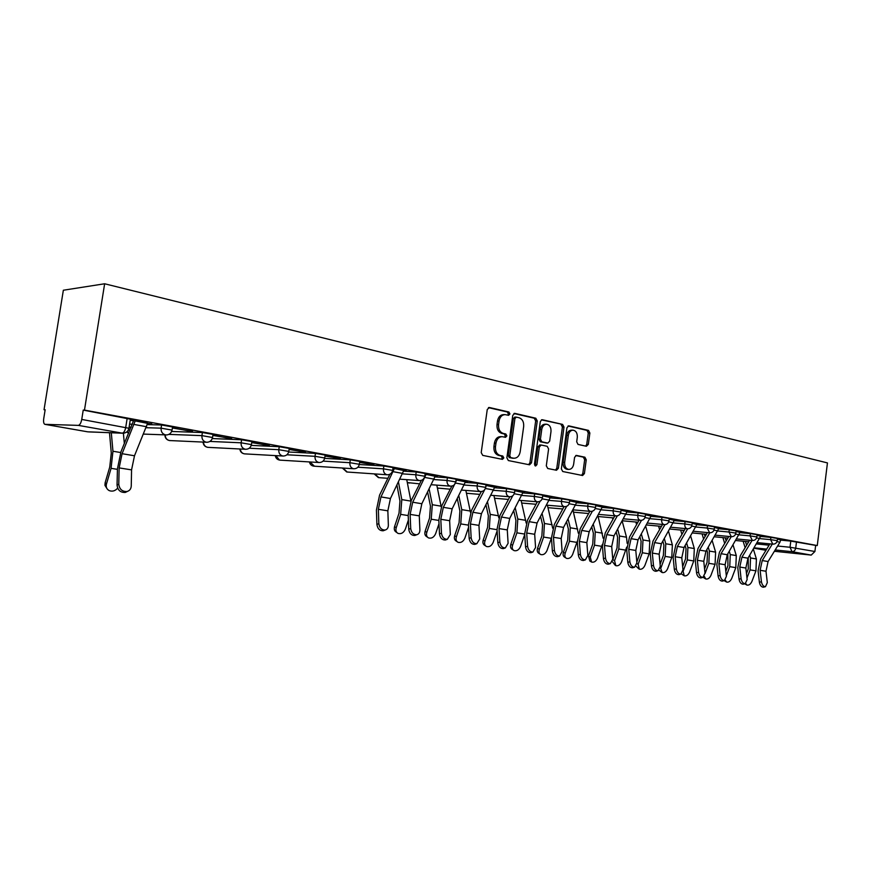 <?xml version="1.0" encoding="UTF-8"?>
<svg xmlns="http://www.w3.org/2000/svg" width="871" height="871" viewBox="0 0 871 871"><rect width="100%" height="100%" fill="white"/><g stroke="black" fill="none" stroke-linecap="round" stroke-linejoin="round"><path stroke-width="1.31" d="M509.938 413.954L508.893 412.005L489.448 407.519L487.259 409.479L481.217 452.615L482.741 455.391L502.436 459.355L503.819 457.939L502.785 456.012L500.27 455.511C496.786 454.324 495.185 451.385 495.468 446.692L495.969 443.121C496.84 438.951 498.92 436.796 502.229 436.676L505.528 437.318L506.878 435.925L505.844 433.987L503.34 433.442C499.867 432.223 498.277 429.261 498.56 424.569L499.05 421.009C499.9 416.893 501.946 414.77 505.202 414.64L508.599 415.336L509.938 413.954M507.684 415.14L508.37 413.932L507.336 411.994L488.446 407.639M501.446 459.159L502.262 457.863L501.228 455.947L498.713 455.435L500.27 455.511M504.57 437.122L505.322 435.881L504.287 433.943L501.783 433.41L503.34 433.442M586.39 446.268L588.328 444.384L589.863 433.029L588.535 430.394L568.73 425.843L566.945 427.77L561.349 468.892L562.731 471.516L582.59 475.512L584.397 473.574L586.248 459.812L584.909 457.21L576.384 455.402L574.577 457.34L573.651 464.21C572.976 467.585 571.343 469.327 568.763 469.425C565.834 468.74 564.473 466.377 564.669 462.338L568.349 435.304C569.013 431.994 570.603 430.274 573.118 430.165C576.101 430.851 577.484 433.235 577.299 437.318L576.689 441.793L578.039 444.428L586.39 446.268M817.27 545.551L84.476 410.11L104.64 283.772L827.45 462.915L817.27 545.551L815.659 545.398L814.908 551.485L811.228 555.088L774.373 551.278M537.255 420.954L535.817 418.222L514.892 413.387L512.769 415.336L506.868 457.819L508.348 460.552L529.579 464.82L531.495 462.828L537.255 420.954L535.676 420.933L534.25 418.211L513.923 413.518M542.361 419.735L562.612 424.417L563.994 427.084L558.376 468.282L556.515 470.253L547.707 468.489L546.302 465.833L548.599 448.979L547.195 446.3L541.207 445.027L539.334 446.997L536.917 464.646L535.578 466.039L534.467 464.145L540.303 421.651L541.795 419.724M780.743 540.129L790.792 541.087L790.019 547.26L814.908 551.485M45.042 424.373L87.71 431.82L122.245 433.148L78.303 425.375L44.867 424.34C43.692 423.752 43.321 421.836 43.735 418.592L45.161 409.74L44.04 409.729L45.129 409.925M44.04 409.729L63.354 290.228L104.64 283.772M78.303 425.375C79.86 425.059 81.003 423.077 81.743 419.43L128.941 428.271M84.476 410.11L83.224 410.099L81.743 419.43M147.613 423.426L151.783 423.883M151.728 424.188L130.258 419.92M172.393 427.988L192.545 431.395M192.502 431.689L172.436 427.694M212.862 435.435L231.697 438.603M231.653 438.897L212.905 435.141M251.73 442.588L269.324 445.538M269.281 445.821L251.773 442.305M289.085 449.458L305.525 452.201M305.481 452.474L289.128 449.186M325.025 456.077L340.365 458.614M340.321 458.886L325.057 455.805M359.603 462.436L373.931 464.798M373.888 465.07L359.647 462.174M403.796 470.569L406.278 470.754M406.245 471.015L392.963 468.304M435.184 476.35L437.492 476.502M437.449 476.764L425.07 474.216M465.473 481.924L467.607 482.055M467.575 482.305L456.045 479.921M494.728 487.303L496.699 487.412M496.666 487.662L485.942 485.43M522.992 492.507L524.81 492.583M524.778 492.834L514.805 490.743L523.025 492.278L509.72 518.408L507.281 529.906L508.109 543.286L505.343 547.935L503.34 548.61C500.335 548.61 498.506 546.64 497.831 542.709L497.036 529.296L499.998 515.338L509.818 496.786M550.32 497.537L551.996 497.591M551.964 497.831L542.698 495.882M576.754 502.393L578.29 502.436M578.257 502.676L569.678 500.847M602.329 507.107L603.745 507.129M603.712 507.358L595.775 505.659L602.362 506.889L589.188 531.68L586.847 542.622L587.849 555.382L585.388 559.868L583.352 560.489C580.674 560.456 578.997 558.583 578.333 554.881L577.353 542.078L580.184 528.795L589.874 511.31M627.109 511.658L628.405 511.669M628.372 511.898L621.023 510.308L627.142 511.451L614.011 535.817L611.703 546.596L612.759 559.171L610.386 563.591L608.35 564.201C605.759 564.147 604.126 562.318 603.461 558.681L602.438 546.073L605.225 532.998L614.872 515.839M651.116 516.078L652.292 516.067M652.259 516.296L645.487 514.815L651.138 515.872L638.062 539.835L635.797 550.439L636.897 562.829L634.6 567.195L632.564 567.794C630.06 567.74 628.481 565.932 627.817 562.361L626.739 549.939L629.493 537.069L639.085 520.227M674.383 520.357L675.45 520.335M675.417 520.553L669.189 519.181L674.404 520.15L661.383 543.733L659.14 554.174L660.294 566.379L658.084 570.69L656.037 571.278C653.62 571.213 652.085 569.427 651.432 565.932L650.299 553.684L653.021 541.011L662.559 524.473M696.942 524.516L697.911 524.473M697.889 524.69L692.162 523.406L696.974 524.309L684.007 547.5L681.797 557.788L682.984 569.83L680.861 574.087L678.814 574.653C676.473 574.588 674.981 572.835 674.317 569.394L673.152 557.32L675.831 544.843L685.325 528.588M718.836 528.545L719.707 528.479M719.686 528.697L714.449 527.51M740.089 532.453L740.873 532.377M740.84 532.595L736.06 531.495M760.721 536.253L761.417 536.166M761.396 536.373L757.051 535.36M760.688 536.46L770.868 537.418L770.595 539.639L777.237 540.662M740.045 532.671L750.367 533.629L750.083 535.883L756.855 536.939M718.793 528.784L729.256 529.742L728.962 532.029L735.864 533.096M696.898 524.767L707.502 525.725L707.208 528.044L714.231 529.143M674.328 520.64L685.085 521.587L684.78 523.939L691.944 525.071M651.062 516.372L661.971 517.32L661.655 519.715L668.972 520.869M627.055 511.985L638.116 512.921L637.801 515.349L645.259 516.536M602.275 507.445L613.511 508.381L613.173 510.852L620.794 512.072M576.678 502.774L588.088 503.688L587.751 506.193L595.535 507.455M550.243 497.929L561.817 498.843L561.479 501.391L569.427 502.676M522.905 492.942L534.663 493.835L534.315 496.426L542.448 497.755M494.641 487.771L506.584 488.653L506.214 491.288L514.543 492.648M465.375 482.425L477.515 483.285L477.134 485.964L485.67 487.379M435.075 476.894L447.411 477.733L447.03 480.454L455.762 481.913M403.676 471.167L416.218 471.973L415.815 474.749L424.776 476.252M359.298 464.526L383.871 466.007L383.458 468.838L392.658 470.394M324.665 458.375L350.305 459.812L349.881 462.697L359.331 464.308M288.671 452.005L315.454 453.388L315.019 456.317L324.741 457.983M251.24 445.397L279.243 446.703L278.796 449.697L288.791 451.428M212.263 438.559L241.594 439.757L241.125 442.806L251.425 444.602M171.652 431.472L202.41 432.528L201.93 435.631L212.546 437.503M129.594 424.144L132.392 424.21M147.351 424.613L161.592 424.994L161.102 428.162L172.055 430.111M780.775 539.944L777.433 539.116M130.204 420.225L133.557 420.845M777.52 538.452L770.868 537.418M757.139 534.685L750.367 533.629M736.147 530.82L729.256 529.742M714.536 526.835L707.502 525.725M692.249 522.72L685.085 521.587M669.276 518.485L661.971 517.32M645.585 514.119L638.116 512.921M621.121 509.6L613.511 508.381M595.862 504.951L588.088 503.688M569.776 500.139L561.817 498.843M542.796 495.164L534.663 493.835M514.903 490.025L506.584 488.653M486.04 484.701L477.515 483.285M456.143 479.202L447.411 477.733M425.179 473.486L416.218 471.973M393.061 467.575L383.871 466.007M359.756 461.434L350.305 459.812M325.166 455.065L315.454 453.388M289.237 448.445L279.243 446.703M251.882 441.564L241.594 439.757M213.025 434.411L202.41 432.528M172.545 426.953L161.592 424.994M815.659 545.398L790.792 541.087M83.224 410.099L130.367 419.191M504.734 414.629L503.645 414.618C500.39 414.759 498.343 416.882 497.493 420.987L499.05 421.009M501.783 433.41C498.31 432.179 496.72 429.229 497.003 424.536L497.493 420.987M501.87 436.665L500.673 436.621C497.363 436.752 495.283 438.897 494.412 443.067L495.969 443.121M498.713 455.435C495.24 454.259 493.639 451.32 493.922 446.627L494.412 443.067M528.632 464.646L529.927 462.741L535.676 420.933M516.405 417.144L514.924 418.494L509.764 455.74L510.798 457.645L513.966 458.255C517.254 458.135 519.323 456.001 520.172 451.831L523.667 426.529C523.961 421.912 522.404 418.984 519.007 417.732L516.405 417.144M514.848 417.122L513.357 418.472L514.924 418.494M512.649 458.2L509.23 457.58L508.207 455.664L513.357 418.472M541.424 419.866L562.612 424.417M555.556 470.068L556.798 468.195L562.405 427.051L561.022 424.384M539.824 444.994L537.766 446.943L535.349 464.559L536.917 464.646M534.838 465.626L535.349 464.559M550.995 431.526C551.191 427.356 549.743 424.928 546.661 424.231C544.059 424.34 542.426 426.082 541.751 429.447L540.423 439.115L541.838 441.815L547.826 443.099L549.677 441.14L550.995 431.526M546.335 424.221L545.083 424.199C542.491 424.319 540.847 426.05 540.172 429.414L541.751 429.447M546.542 443.034L540.27 441.76L538.844 439.071L540.172 429.414M572.835 430.154L571.539 430.132C569.013 430.241 567.424 431.951 566.76 435.271L568.349 435.304M568.763 469.425L567.184 469.349C564.256 468.663 562.895 466.301 563.091 462.261L566.76 435.271M581.599 475.326L582.808 473.476L584.67 459.736L583.32 457.133L575.742 455.522M585.639 446.104L586.749 444.33L588.273 432.985L586.945 430.361L568.023 425.995M107.198 488.958L104.934 485.321L105.13 482.763L106.458 484.015C105.761 487.009 106.687 489.208 109.213 490.613C112.392 491.767 115.212 490.95 117.661 488.141M109.485 432.702L111.281 453.007L109.735 467.117L105.13 482.763M106.458 484.015L111.074 468.348L112.947 451.243L111.303 432.778M124.346 443.6L123.377 433.225M118.772 484.189C119.469 489.295 122.223 491.723 127.057 491.494C129.648 490.732 131.042 488.936 131.249 486.083L131.565 469.883L119.142 467.901L118.772 484.189L117.052 485.147L117.433 468.881L120.971 451.744L133.601 420.541M127.493 491.375L125.326 492.431C120.503 492.67 117.748 490.242 117.052 485.147M131.565 469.883L134.493 455.773L147.656 423.143L135.223 420.856L122.082 453.704L119.142 467.901M396.947 532.617L396.457 532.268C394.476 531.19 393.844 529.296 394.574 526.607L396.207 527.761C395.478 530.461 396.109 532.355 398.091 533.433C401.248 534.217 403.665 532.791 405.342 529.143L408.379 520.052M396.98 485.343L399.963 501.032L399.016 513.226L394.574 526.607M396.207 527.761L400.671 514.369L401.803 499.595L398.504 482.273M410.927 501.184L406.746 479.66M427.541 537.222L426.932 536.797C425.004 535.752 424.406 533.89 425.135 531.234L426.801 532.377C426.071 535.044 426.67 536.895 428.597 537.951C431.635 538.692 433.976 537.276 435.62 533.716L439.006 523.711M427.661 492.235L430.448 506.105L429.555 518.103L425.135 531.234M426.801 532.377L431.232 519.225L432.31 504.701L429.185 489.219M441.238 506.933L436.796 485.136M457.101 541.664L456.382 541.174C454.51 540.162 453.943 538.332 454.673 535.709L456.36 536.841C455.62 539.465 456.197 541.294 458.059 542.317C460.988 543.014 463.263 541.62 464.885 538.126L468.565 527.347M457.319 498.767L459.899 511.005L459.071 522.807L454.673 535.709M456.36 536.841L460.759 523.917L461.772 509.633L458.843 495.817M470.525 512.496L465.843 490.417M485.67 545.954L484.842 545.409C483.035 544.419 482.49 542.622 483.22 540.031L484.929 541.152C484.189 543.744 484.733 545.54 486.551 546.531C489.371 547.206 491.582 545.823 493.171 542.393L497.134 530.929M485.996 504.973L488.37 515.752L487.586 527.347L483.22 540.031M484.929 541.152L489.306 528.447L490.253 514.391L487.52 502.066M498.833 517.886L493.922 495.523M513.291 550.091L512.377 549.503C510.613 548.534 510.101 546.77 510.842 544.212L512.551 545.322C511.821 547.892 512.333 549.645 514.097 550.614C516.83 551.245 518.974 549.884 520.531 546.531L524.745 534.467M513.738 510.885L515.915 520.325L515.175 531.745L510.842 544.212M512.551 545.322L516.906 532.834L517.799 519.007L515.262 508.022M526.204 523.123L521.098 500.455M540.009 554.087L539.029 553.466C537.32 552.519 536.83 550.788 537.559 548.262L539.291 549.361C538.561 551.887 539.051 553.629 540.76 554.566C543.395 555.165 545.486 553.814 547.01 550.526L551.452 537.951L554.326 524.451L564.06 506.639M540.586 516.503L542.568 524.767L541.871 536.003L537.559 548.262M539.291 549.361L543.613 537.08L544.451 523.471L542.11 513.705M552.682 528.24L547.413 505.224M565.889 557.952L564.833 557.298C563.167 556.384 562.699 554.675 563.439 552.181L565.181 553.27C564.441 555.763 564.909 557.473 566.575 558.387C569.122 558.953 571.147 557.625 572.661 554.402L577.299 541.283M566.586 521.881L568.371 529.056L567.718 540.129L563.439 552.181M565.181 553.27L569.471 541.196L570.265 527.782L568.11 519.127M578.322 533.259L572.987 510.232M590.952 561.697L589.83 561.011L588.502 555.981L590.266 557.059L591.583 562.089C594.055 562.633 596.025 561.316 597.506 558.148L602.362 544.397M591.779 527.02L593.369 533.215L592.759 544.114L588.502 555.981M590.266 557.059L594.523 545.17L595.263 531.974L593.293 524.309M603.135 538.234L597.985 515.882M615.242 565.323L612.433 561.719M612.781 559.705L614.567 560.728L615.83 565.682C618.214 566.194 620.13 564.898 621.589 561.784L626.674 547.13M612.455 517.82L612.868 519.399M616.189 531.952L617.593 537.244L617.027 547.979L612.803 559.661M614.567 560.728L618.802 549.035L619.488 536.024L617.702 529.285M627.153 543.341L626.499 537.2L622.232 521.272M638.781 568.828L636.102 566.248M636.919 563.559L638.138 564.277L639.336 569.155C641.644 569.645 643.517 568.371 644.954 565.312L649.145 553.858L649.777 541.098L645.738 526.432M635.874 522.023L636.581 524.625M639.869 536.678L641.089 541.163L640.555 551.735L636.821 561.98M638.138 564.277L642.341 552.769L642.994 539.966L641.372 534.054M661.633 572.236L659.118 570.2M660.316 567.326L662.134 572.53C664.377 572.998 666.206 571.735 667.611 568.73L671.781 557.451L672.379 544.876L668.547 531.375M658.596 526.095L659.587 529.622M662.842 541.218L663.887 544.952L663.386 555.371L660.098 564.31M661.002 567.74L665.172 556.406L665.782 543.776L664.333 538.637M661.078 527.042L660.871 526.302M683.8 575.535L681.46 573.88M682.995 570.973L684.268 575.807C686.435 576.254 688.221 575.002 689.614 572.051L693.752 560.946L694.307 548.545L690.692 536.111M680.665 530.047L681.917 534.424M685.129 545.584L686.01 548.632L685.542 558.91L682.668 566.651M683.191 571.082L687.339 559.922L687.905 547.478L686.62 543.036M683.408 531.887L682.94 530.265M705.325 578.736L703.147 577.331M704.345 576.428L705.76 578.986C707.862 579.411 709.604 578.181 710.976 575.274L715.08 564.332L715.603 552.116L712.195 540.662M702.091 533.879L703.605 539.029M706.773 549.786L707.492 552.203L707.056 562.339L704.574 568.981M705.031 573.564L708.852 563.341L709.386 551.071L708.265 547.282M705.085 536.525L704.367 534.108M726.229 581.85L724.204 580.63M725.314 580.14L726.643 582.078C728.679 582.492 730.377 581.262 731.738 578.409L735.81 567.631L736.289 555.578L733.077 545.039M722.908 537.614L724.672 543.46M727.808 553.836L727.949 565.671L725.826 571.3M726.316 575.807L729.756 566.662L730.257 554.566L729.288 551.365M726.142 540.989L725.184 537.832M378.841 523.667C379.527 527.946 381.629 530.069 385.145 530.025C387.257 529.416 388.324 527.782 388.357 525.104L387.845 510.831L378.362 509.317L378.841 523.667L376.903 524.429L376.424 510.101L379.571 495.131L389.86 474.27M384.318 530.341L383.196 530.777C379.68 530.82 377.579 528.708 376.903 524.429M394.356 468.565L380.965 496.916L378.362 509.317M403.828 470.307L390.448 498.506L387.845 510.831M410.709 528.501C411.384 532.693 413.42 534.772 416.795 534.74C418.842 534.152 419.866 532.54 419.887 529.895L419.289 515.85L410.132 514.391L410.709 528.501L408.749 529.241L408.183 515.153L411.275 500.455L421.39 480.335M415.826 535.099L414.825 535.469C411.45 535.502 409.424 533.433 408.749 529.241M419.289 515.85L421.847 503.743L435.217 476.11L426.082 474.423L412.702 502.219L410.132 514.391M441.455 533.161C442.13 537.265 444.09 539.312 447.335 539.291L450.318 534.511L449.643 520.706L440.802 519.29L441.455 533.161L439.474 533.89L438.832 520.031L441.88 505.594L451.864 486.083M446.257 539.682L445.353 540.009C442.109 540.02 440.149 537.984 439.474 533.89M456.687 480.041L443.328 507.325L440.802 519.29M456.687 480.063L465.506 481.685L452.158 508.806L449.643 520.706M471.146 537.668C471.821 541.686 473.715 543.689 476.84 543.689L479.703 538.975L478.952 525.387L470.416 524.015L471.146 537.668L469.153 538.376L468.435 524.745L471.44 510.548L481.325 491.56M475.653 544.103L474.837 544.386C471.723 544.386 469.828 542.383 469.153 538.376M486.247 485.485L485.517 488.032M486.247 485.506L494.761 487.074L481.434 513.694L478.952 525.387M484.657 489.731L472.899 512.268L470.416 524.015M512.758 495.762L501.478 517.036L499.029 528.588L499.834 542.023C500.509 545.965 502.338 547.935 505.343 547.935M504.069 548.371L503.34 548.61M527.565 546.237C528.24 550.091 530.014 552.029 532.91 552.051L535.567 547.456L534.685 534.282L526.694 533.008L527.565 546.237L525.551 546.901L524.69 533.694L527.608 519.976L537.385 501.805M531.55 552.486L530.896 552.704C528 552.682 526.226 550.755 525.551 546.901M542.698 495.904L550.352 497.308L537.08 522.981L534.685 534.282M540.129 501.206L529.111 521.653L526.694 533.008M554.392 550.309C555.067 554.087 556.787 555.992 559.574 556.025L562.133 551.485L561.185 538.518L553.466 537.287L554.392 550.309L552.366 550.962L551.452 537.951M558.148 556.471L557.549 556.667C554.762 556.634 553.041 554.729 552.366 550.962M569.678 500.869L576.787 502.175L563.559 527.401L561.185 538.518M566.673 506.323L555.84 526.106L553.466 537.287M592.389 511.19L581.719 530.428L579.367 541.424L580.358 554.25C581.022 557.952 582.699 559.824 585.388 559.868M583.897 560.325L583.352 560.489M617.332 515.85L606.771 534.609L604.463 545.431L605.497 558.061C606.162 561.697 607.795 563.537 610.386 563.591M641.502 520.325L631.05 538.659L628.764 549.318L629.853 561.762C630.517 565.333 632.096 567.141 634.6 567.195M664.954 524.636L654.578 542.589L652.335 553.085L653.468 565.344C654.121 568.85 655.667 570.636 658.084 570.69M687.709 528.795L677.409 546.4L675.188 556.732L676.364 568.817C677.017 572.258 678.52 574.011 680.861 574.087M698.575 572.193C699.228 575.568 700.687 577.299 702.951 577.375L704.998 573.172L703.779 561.305L697.366 560.282L698.575 572.193L696.539 572.759L695.33 560.859L697.976 548.556L707.415 532.584M701.253 577.843L700.905 577.93C698.651 577.854 697.192 576.134 696.539 572.759M714.438 527.532L718.858 528.338L705.956 551.169L703.779 561.305M709.789 532.802L699.555 550.102L697.366 560.282M720.143 575.47C720.796 578.79 722.211 580.489 724.4 580.576L726.381 576.417L725.118 564.713L718.891 563.711L720.143 575.47L718.096 576.014L716.855 564.277L719.468 552.17L728.853 536.46M722.669 581.033L722.364 581.109C720.175 581.033 718.749 579.335 718.096 576.014M736.06 531.506L740.11 532.257L727.263 554.729L725.118 564.713M731.226 536.688L721.046 553.684L718.891 563.711M741.079 578.649C741.733 581.904 743.115 583.581 745.238 583.668L747.144 579.563L745.848 568.023L739.795 567.054L741.079 578.649L739.043 579.182L737.77 567.609L740.339 555.665L749.681 540.216M743.475 584.125L743.192 584.201C741.069 584.114 739.686 582.438 739.043 579.182M757.051 535.371L760.753 536.057L747.971 558.18L745.848 568.023M752.043 540.456L741.929 557.168L739.795 567.054M746.545 584.866L744.683 583.82M745.718 583.516L746.926 585.083C748.918 585.475 750.573 584.267 751.902 581.458L755.952 570.832L756.398 558.942L753.382 549.253M743.137 541.239L745.141 547.717M748.233 557.734L748.265 568.905L746.469 573.619M746.97 578.05L750.073 569.895L750.53 557.963L749.713 555.306M746.61 545.29L745.424 541.457M761.428 581.73C762.071 584.942 763.421 586.597 765.478 586.684L767.307 582.623L765.99 571.245L760.111 570.298L761.428 581.73L759.392 582.264L758.075 570.843L760.623 559.073L769.899 543.874M763.693 587.141L763.442 587.206C761.385 587.108 760.035 585.464 759.392 582.264M777.433 539.127L780.797 539.748L779.959 542.187L768.08 561.534L765.99 571.245M772.272 544.103L762.212 560.554L760.111 570.298M507.336 411.994L508.893 412.005M501.228 455.947L502.785 456.012M504.287 433.943L505.844 433.987M756.616 543.94L769.104 545.181M777.596 546.03L790.019 547.26L792.033 551.691L775.179 549.96M766.709 549.1L754.253 547.826M754.014 548.218L765.979 550.309L754.014 548.218M811.228 555.088L792.033 551.691C794.004 551.648 795.234 550.428 795.735 548.033L796.497 541.86M759.85 538.616L770.595 539.639L772.817 544.157C775.255 544.168 776.736 542.981 777.248 540.619L777.52 538.398M739.196 534.859L750.083 535.883L752.381 540.488C754.841 540.488 756.344 539.291 756.855 536.884L757.149 534.631M717.933 530.994L728.962 532.029L731.335 536.699C733.828 536.699 735.342 535.48 735.864 533.041L736.158 530.755M696.027 527.02L707.208 528.044L709.658 532.791C712.173 532.791 713.708 531.56 714.242 529.089L714.536 526.77M673.446 522.927L684.78 523.939C684.617 526.574 685.412 528.174 687.143 528.751L687.317 528.773C689.865 528.773 691.411 527.51 691.955 525.006L692.26 522.654M650.169 518.702L661.655 519.715C661.492 522.382 662.308 524.015 664.094 524.603L664.279 524.625C666.859 524.625 668.427 523.34 668.972 520.804L669.287 518.408M626.151 514.336L637.801 515.349C637.637 518.06 638.476 519.726 640.316 520.325L640.512 520.357C643.125 520.335 644.703 519.04 645.269 516.459L645.585 514.042M601.349 509.84L613.173 510.852C613.01 513.607 613.881 515.294 615.786 515.915L615.982 515.937C618.628 515.926 620.228 514.609 620.805 511.985L621.132 509.524M575.753 505.202L587.751 506.193C587.577 509.002 588.48 510.722 590.44 511.353L590.658 511.386C593.336 511.364 594.958 510.025 595.546 507.368L595.873 504.864M549.296 500.411L561.479 501.391C561.305 504.244 562.231 505.986 564.266 506.639L564.495 506.672C567.206 506.65 568.85 505.289 569.438 502.589L569.786 500.041M521.958 495.457L534.315 496.426C534.141 499.323 535.099 501.108 537.2 501.772L537.44 501.805C540.194 501.772 541.86 500.39 542.459 497.657L542.818 495.066M493.672 490.329L506.214 491.288C506.04 494.227 507.031 496.045 509.208 496.731L509.47 496.775C512.246 496.742 513.944 495.327 514.554 492.55L514.924 489.916M464.395 485.038L477.134 485.964C476.96 488.969 477.994 490.819 480.248 491.527L480.52 491.56C483.34 491.527 485.06 490.09 485.68 487.259L486.051 484.592M434.085 479.551L447.03 480.454C446.834 483.514 447.912 485.397 450.242 486.127L450.536 486.16C453.399 486.127 455.152 484.668 455.783 481.794L456.164 479.072M402.663 473.878L415.815 474.749C415.63 477.863 416.741 479.79 419.158 480.531L419.474 480.574C422.381 480.531 424.155 479.039 424.798 476.121L425.19 473.356M357.883 467.215L383.458 468.838C383.273 471.995 384.427 473.966 386.931 474.739L387.268 474.782C390.219 474.728 392.026 473.214 392.679 470.253L393.082 467.433M323.087 461.107L349.881 462.697C349.685 465.92 350.893 467.923 353.495 468.718L353.855 468.761C356.86 468.707 358.689 467.172 359.353 464.156L359.777 461.282M286.907 454.782L315.019 456.317C314.823 459.605 316.075 461.652 318.786 462.468L319.156 462.523C322.216 462.457 324.077 460.89 324.763 457.83L325.199 454.902M249.237 448.217L278.796 449.697C278.589 453.04 279.896 455.141 282.705 455.979L283.119 456.034C286.232 455.969 288.127 454.368 288.824 451.254L289.27 448.271M209.955 441.423L241.125 442.806C240.919 446.213 242.28 448.358 245.208 449.229L245.644 449.284C248.812 449.207 250.75 447.585 251.458 444.417L251.915 441.379M168.909 434.379L201.93 435.631C201.713 439.115 203.128 441.314 206.177 442.207L206.645 442.272C209.878 442.185 211.86 440.53 212.578 437.307L213.047 434.204M129.115 427.182L131.129 427.247M146.252 427.715L161.102 428.162C160.885 431.722 162.354 433.965 165.534 434.89L166.045 434.956C169.344 434.869 171.358 433.181 172.088 429.904L172.589 426.736M167.09 434.934L143.573 434.096M126.883 431.864L128.679 433.17M207.363 442.272L169.42 440.541C166.72 439.822 165.316 437.95 165.207 434.923M170.172 440.617L169.878 440.606C166.699 440.073 165.033 438.178 164.869 434.912M208.18 447.378L207.516 447.302C205.044 446.66 203.694 444.929 203.466 442.12M244.784 453.878L244.196 453.813C241.909 453.236 240.614 451.635 240.309 449.011M280.418 460.138L279.526 460.084L275.791 455.62M314.398 466.181L310.011 461.968M347.181 472.006L343.011 468.065M378.82 477.635L374.868 473.922M409.392 483.067L407.269 482.349M438.93 488.315L437.362 487.923M467.498 493.389L466.442 493.204M495.142 498.299L494.532 498.234M521.903 503.057L536.057 504.265M127.177 418.222L125.74 427.356C125.01 430.927 123.856 432.854 122.245 433.148L124.205 433.127M130.41 418.951L128.973 428.053C128.222 431.417 126.153 433.127 122.767 433.214L88.602 431.896M497.003 424.536L498.56 424.569M493.922 446.627L495.468 446.692M488.794 407.508L489.448 407.519M529.927 462.741L531.495 462.828M514.282 413.387L514.892 413.387M534.25 418.211L535.817 418.222M508.207 455.664L509.764 455.74M509.23 457.58L510.798 457.645M511.843 458.102L513.4 458.179M562.405 427.051L563.994 427.084M556.798 468.195L558.376 468.282M537.766 446.943L539.334 446.997M538.844 439.071L540.423 439.115M540.27 441.76L541.838 441.815M546.063 443.023L547.641 443.067M563.091 462.261L564.669 462.338M583.32 457.133L584.909 457.21M584.67 459.736L586.248 459.812M582.808 473.476L584.397 473.574M586.945 430.361L588.535 430.394M588.273 432.985L589.863 433.029M586.749 444.33L588.328 444.384M111.074 468.348L117.422 469.349M112.947 451.243L120.655 452.528M146.655 426.746L134.221 424.482M134.493 455.773L122.082 453.704M400.671 514.369L408.194 515.567M401.803 499.595L410.916 501.119M431.232 519.225L438.853 520.433M432.31 504.701L441.096 506.171M460.759 523.917L468.456 525.137M461.772 509.633L470.264 511.048M489.306 528.447L497.058 529.688M490.253 514.391L498.473 515.774M516.906 532.834L524.712 534.075M517.799 519.007L525.746 520.335M543.613 537.08L551.332 538.311M544.451 523.471L552.149 524.756M569.471 541.196L576.94 542.383M570.265 527.782L577.713 529.035M594.523 545.17L601.763 546.324M595.263 531.974L602.482 533.183M618.802 549.035L625.813 550.145M619.488 536.024L626.499 537.2M642.341 552.769L649.145 553.858M642.994 539.966L649.777 541.098M665.172 556.406L671.781 557.451M665.782 543.776L672.379 544.876M687.339 559.922L693.752 560.946M687.905 547.478L694.307 548.545M708.852 563.341L715.08 564.332M709.386 551.071L715.603 552.116M729.756 566.662L735.81 567.631M730.257 554.566L736.289 555.578M403.828 470.329L394.356 468.576M402.87 473.454L393.398 471.723M390.448 498.506L380.965 496.916M434.27 479.17L425.135 477.504M421.847 503.743L412.702 502.219M464.57 484.701L455.751 483.089M452.158 508.806L443.328 507.325M493.835 490.025L485.365 488.489M481.434 513.694L472.899 512.268M497.831 542.709L499.834 542.023M522.099 495.185L514.249 493.748M509.72 518.408L501.478 517.036M507.281 529.906L499.029 528.588M549.438 500.161L542.154 498.843M537.08 522.981L529.111 521.653M575.873 504.984L569.144 503.754M563.559 527.401L555.84 526.106M578.333 554.881L580.358 554.25M601.458 509.655L595.252 508.512M589.188 531.68L581.719 530.428M586.847 542.622L579.367 541.424M603.461 558.681L605.497 558.061M626.249 514.162L620.511 513.128M614.011 535.817L606.771 534.609M611.703 546.596L604.463 545.431M627.817 562.361L629.853 561.762M650.256 518.539L644.986 517.581M638.062 539.835L631.05 538.659M635.797 550.439L628.764 549.318M651.432 565.932L653.468 565.344M673.523 522.785L668.699 521.903M661.383 543.733L654.578 542.589M659.14 554.174L652.335 553.085M674.317 569.394L676.364 568.817M696.092 526.901L691.683 526.095M684.007 547.5L677.409 546.4M681.797 557.788L675.188 556.732M717.998 530.896L713.97 530.156M705.956 551.169L699.555 550.102M739.25 534.772L735.603 534.097M727.263 554.729L721.046 553.684M759.893 538.528L756.594 537.93M747.971 558.18L741.929 557.168M750.073 569.895L755.952 570.832M750.53 557.963L756.398 558.942M779.959 542.187L776.986 541.642M768.08 561.534L762.212 560.554M126.763 431.962L128.658 433.214M245.644 449.284L207.951 447.356C204.99 446.888 203.357 445.146 203.063 442.109M283.119 456.034L244.588 453.867C241.822 453.443 240.233 451.82 239.83 448.99M319.156 462.523L279.896 460.128C277.294 459.746 275.748 458.233 275.269 455.587M353.855 468.761L313.919 466.17C311.47 465.822 309.967 464.406 309.423 461.924M387.268 474.782L346.745 471.995L342.368 468.021M419.474 480.574L400.039 479.181M387.867 478.299L378.439 477.624L374.171 473.878M450.536 486.16L431.461 484.733M419.626 483.851L407.312 482.567M480.52 491.56L461.782 490.101M450.263 489.208L437.384 488.032M509.47 496.775L491.07 495.294M479.845 494.39L466.442 493.247M537.44 501.805L519.366 500.313M508.435 499.41L494.532 498.245M564.495 506.672L546.727 505.169M590.658 511.386L573.194 509.862M562.786 508.969L548.001 507.684M615.982 515.937L598.802 514.413M588.654 513.52L573.477 512.17M640.512 520.357L623.614 518.822M613.696 517.929L598.159 516.525M664.279 524.625L647.643 523.101M637.953 522.208L622.504 520.793M687.317 528.773L670.942 527.249M661.47 526.356L646.576 524.973M709.658 532.791L693.534 531.266M684.279 530.385L669.908 529.024M731.335 536.699L715.461 535.175M706.403 534.304L692.532 532.965M752.381 540.488L736.735 538.964M727.873 538.093L714.492 536.797M772.817 544.157L757.4 542.644M748.733 541.784L735.799 540.51M44.987 424.362L87.525 431.798M514.685 417.1L516.155 417.111M512.398 458.19L513.966 458.255M539.639 444.972L541.207 445.027M546.248 443.045L547.826 443.099M127.057 491.494L125.326 492.431M385.145 530.025L383.196 530.777M416.795 534.74L414.825 535.469M447.335 539.291L445.353 540.009M476.84 543.689L474.837 544.386M532.91 552.051L530.896 552.704M559.574 556.025L557.549 556.667M702.951 577.375L700.905 577.93M724.4 580.576L722.364 581.109M745.238 583.668L743.192 584.201M765.478 586.684L763.442 587.206"/></g></svg>
